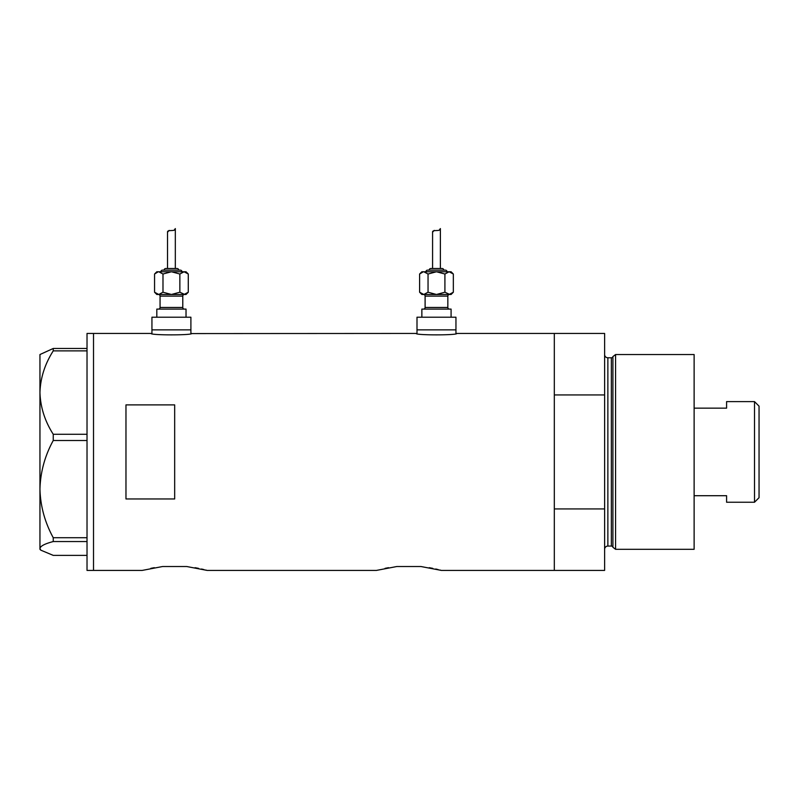 <?xml version="1.0" encoding="UTF-8"?>
<svg xmlns="http://www.w3.org/2000/svg" width="799" height="799" viewBox="0 0 799 799"><rect width="100%" height="100%" fill="white"/><g stroke="black" fill="none" stroke-linecap="round" stroke-linejoin="round"><path stroke-width="1.2" d="M191.71 333.443C192.968 335.34 149.872 335.34 151.131 333.443L151.94 333.573L151.94 329.867L190.901 329.867L190.901 317.213L151.94 317.213L151.94 329.867L190.901 329.867L190.901 333.573L416.189 333.443C414.931 335.34 458.017 335.34 456.758 333.443L455.949 333.573L455.949 329.867L416.998 329.867L416.998 333.573L416.189 333.443M456.758 333.443L554.316 333.443L554.316 394.936L604.623 394.936L604.623 333.443L554.316 333.443L554.316 570.416L554.316 508.923L604.623 508.923L604.623 570.416L441.348 570.416L420.953 566.521L396.803 566.521L420.953 566.521L396.803 566.521L376.419 570.416L207.131 570.416L186.746 566.521L162.587 566.521L186.746 566.521L162.587 566.521L142.202 570.416L93.513 570.416L93.513 333.443L93.513 570.416L87.021 570.416L87.021 333.443L151.131 333.443M174.671 498.966L174.671 404.883L125.972 404.883L125.972 498.966L174.671 498.966M429.273 567.689L432.728 568.349M435.745 568.998L438.152 569.577M439.919 570.027L441.348 570.416M385.068 568.339L388.554 567.68M195.056 567.689L198.512 568.349M201.528 568.998L203.935 569.577M205.703 570.027L207.131 570.416M150.851 568.339L154.337 567.68M53.243 434.266C44.894 421.233 40.459 407.34 39.95 392.569C40.409 378.007 44.834 364.104 53.243 350.881L53.243 348.474L39.95 354.536L39.95 489.118C40.429 472.009 44.864 455.81 53.243 440.509L53.243 434.266L87.021 434.266M87.021 350.881L53.243 350.881M53.243 348.474L87.021 348.474M87.021 555.375L53.243 555.375L40.799 550.161L39.95 548.464C40.409 546.057 44.834 543.749 53.243 541.552L53.243 537.717C44.854 522.356 40.419 506.157 39.95 489.118L39.95 549.312L40.799 550.161M87.021 541.552L53.243 541.552M53.243 537.717L87.021 537.717M87.021 440.509L53.243 440.509M612.913 547.265L612.913 356.584L615.58 354.536L615.58 549.312L612.913 547.265A1.628 1.628 0 0 0 611.345 546.067L607.869 546.067A3.246 3.246 0 0 0 604.623 549.312M612.913 356.584A1.628 1.628 0 0 1 611.345 357.782L607.869 357.782A3.246 3.246 0 0 1 604.623 354.536M615.58 354.536L694.121 354.536L694.121 549.312L615.58 549.312M604.623 508.923L604.623 394.936M754.506 401.607L759.05 406.152L759.05 497.697L754.506 502.241L754.506 401.607L726.591 401.607L726.591 408.149L694.121 408.149M754.506 502.241L726.591 502.241L726.591 495.71L694.121 495.71M158.432 294.481A1.628 1.628 0 0 1 160.06 296.109L160.06 307.465A1.628 1.628 0 0 1 158.432 309.093M184.409 294.481A1.628 1.628 0 0 0 182.781 296.109L182.781 307.465A1.628 1.628 0 0 0 184.409 309.093M184.07 294.481L158.771 294.481L186.027 294.481L188.284 292.224L184.07 294.481L171.425 294.481L162.986 292.224L158.771 294.481L171.425 294.481L179.855 292.224L184.659 294.441M181.972 271.76A1.628 1.628 0 0 0 180.344 270.142L162.497 270.142A1.628 1.628 0 0 0 160.869 271.76M178.726 270.142A1.628 1.628 0 0 0 177.098 268.514L165.743 268.514A1.628 1.628 0 0 0 164.115 270.142M158.192 271.81L154.557 274.017L156.814 271.76L186.027 271.76L188.284 274.017L188.284 292.224M174.242 230.052L175.321 228.584C175.86 232.1 167.061 229.093 167.53 232.209L167.53 268.514M175.321 228.584L175.321 268.514M156.814 317.213L156.814 309.093L186.027 309.093L186.027 317.213M154.557 292.224L156.814 294.481L158.771 294.481L154.557 292.224L154.557 274.017M156.614 293.862L158.192 294.441M167.53 232.209L169.168 230.382M158.771 271.76L162.986 274.017L171.425 271.76L179.855 274.017L184.07 271.76L188.284 274.017M186.227 272.379L184.07 271.76M179.855 274.017L179.855 292.224M162.986 274.017L162.986 292.224M423.49 294.481A1.628 1.628 0 0 1 425.108 296.109L425.108 307.465A1.628 1.628 0 0 1 423.49 309.093M449.457 294.481A1.628 1.628 0 0 0 447.839 296.109L447.839 307.465A1.628 1.628 0 0 0 449.457 309.093M447.021 271.76A1.628 1.628 0 0 0 445.403 270.142L427.545 270.142A1.628 1.628 0 0 0 425.927 271.76M443.775 270.142A1.628 1.628 0 0 0 442.157 268.514L430.791 268.514A1.628 1.628 0 0 0 429.173 270.142M423.24 271.81L419.605 274.017L421.862 271.76L451.085 271.76L453.343 274.017L453.343 292.224L449.128 294.481L451.085 294.481L453.343 292.224M439.3 230.052L440.369 228.584C440.908 232.1 432.119 229.093 432.579 232.209L432.579 268.514M440.369 228.584L440.369 268.514M421.862 317.213L421.862 309.093L451.085 309.093L451.085 317.213M416.998 317.213L455.949 317.213L455.949 329.867L416.998 329.867L416.998 317.213M423.82 294.481L419.605 292.224L421.862 294.481L449.128 294.481L436.474 294.481L428.044 292.224L423.82 294.481L436.474 294.481L444.913 292.224L449.707 294.441M421.672 293.862L423.24 294.441M432.579 232.209L434.217 230.382M423.82 271.76L428.044 274.017L436.474 271.76L444.913 274.017L449.128 271.76L453.343 274.017M451.275 272.379L449.128 271.76M444.913 274.017L444.913 292.224M428.044 274.017L428.044 292.224M419.605 274.017L419.605 292.224M611.345 546.067L611.345 357.782M607.869 357.782L607.869 546.067M182.781 296.109L160.06 296.109M160.06 307.465L182.781 307.465M447.839 296.109L425.108 296.109M425.108 307.465L447.839 307.465"/></g></svg>
